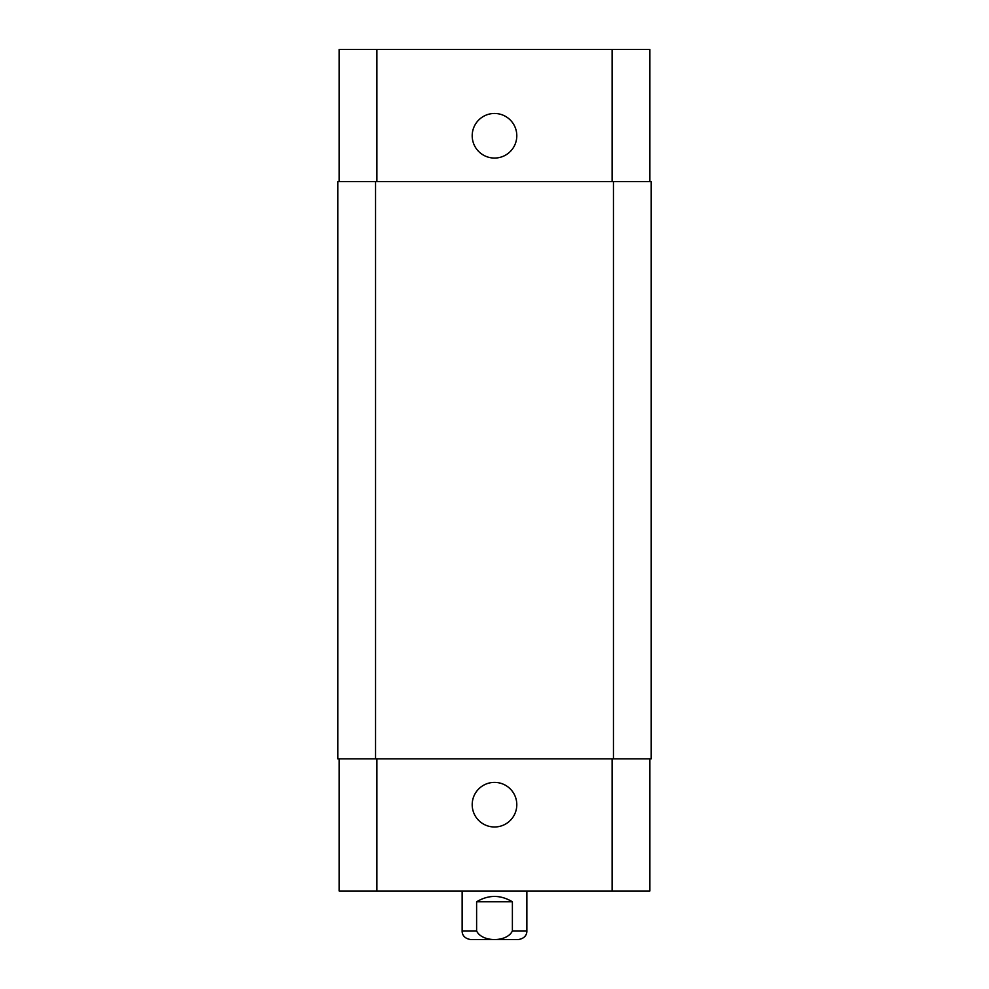 <?xml version="1.0" encoding="UTF-8"?>
<svg xmlns="http://www.w3.org/2000/svg" width="989" height="989" viewBox="0 0 989 989"><rect width="100%" height="100%" fill="white"/><g stroke="black" fill="none" stroke-linecap="round" stroke-linejoin="round"><path stroke-width="1.48" d="M475.622 939.55L494.5 939.55M512.389 901.783L512.389 930.921C507.122 942.43 481.878 942.43 476.611 930.921L476.611 901.783L512.389 901.783C500.459 894.662 488.541 894.662 476.611 901.783M526.865 891.002L526.865 930.921C526.964 933.134 526.049 938.4 518.236 939.55L470.764 939.55C462.951 938.4 462.036 933.134 462.135 930.921L476.611 930.921M649.86 758.835L649.86 891.002L339.14 891.002L339.14 758.835M472.198 804.687A22.302 22.302 0 0 1 505.651 785.377A22.302 22.302 0 0 1 505.651 823.998A22.302 22.302 0 0 1 472.198 804.687M472.198 135.765A22.302 22.302 0 0 1 505.651 116.455A22.302 22.302 0 0 1 505.651 155.075A22.302 22.302 0 0 1 472.198 135.765M649.86 181.617L649.86 49.45L339.14 49.45L339.14 181.617M613.452 758.835L651.207 758.835L651.207 181.617L337.793 181.617L337.793 758.835L613.452 758.835L613.452 181.617M651.207 758.835L651.207 181.617M526.865 930.921L512.389 930.921M376.896 758.835L376.896 891.002M612.104 758.835L612.104 891.002M376.896 181.617L376.896 49.45M612.104 181.617L612.104 49.45M375.548 758.835L375.548 181.617M462.135 891.002L462.135 930.921"/></g></svg>
